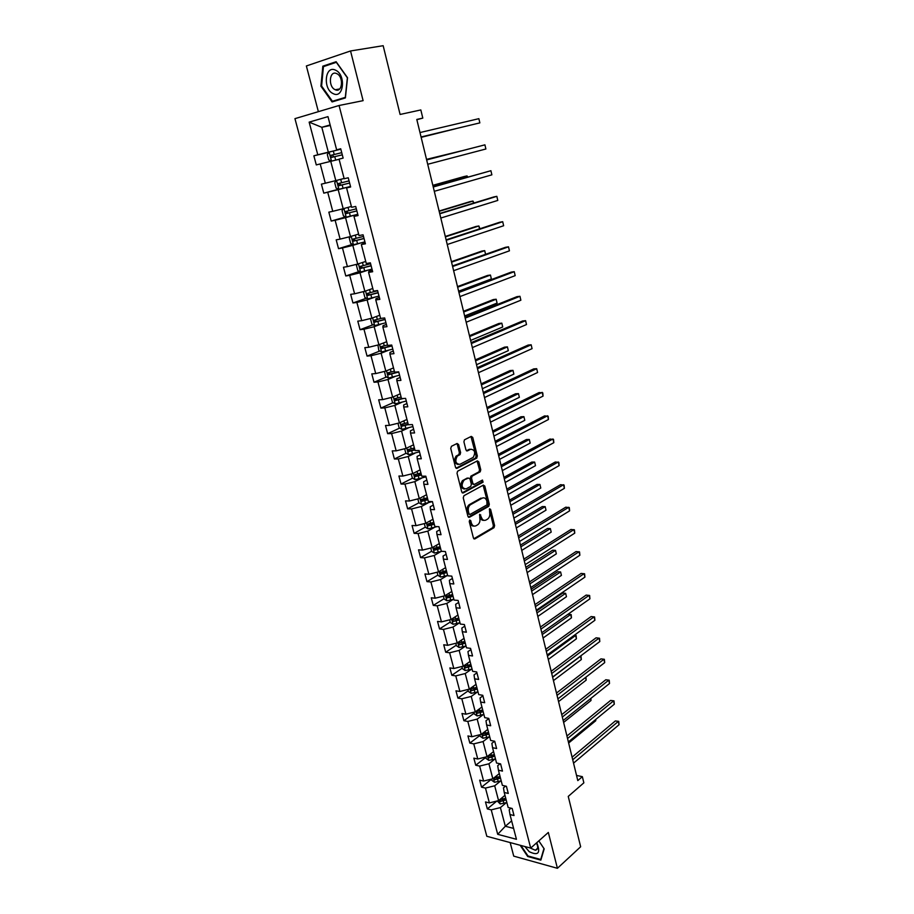<?xml version="1.0" encoding="UTF-8"?>
<svg xmlns="http://www.w3.org/2000/svg" width="914" height="914" viewBox="0 0 914 914"><rect width="100%" height="100%" fill="white"/><g stroke="black" fill="none" stroke-linecap="round" stroke-linejoin="round"><path stroke-width="1.37" d="M469.727 520.009L469.236 521.528L473.418 538.003L474.88 538.917L494.006 527.698L494.611 525.596L490.589 509.372L489.527 508.755L489.641 512.32C490.167 515.222 489.527 517.461 487.722 519.003L485.917 520.066C483.78 520.957 482.238 519.963 481.29 517.084L479.736 514.308L479.793 517.941C480.33 520.877 479.69 523.128 477.851 524.693L476 525.779C473.84 526.681 472.275 525.687 471.304 522.797L470.756 520.66L469.727 520.009M510.172 842.571L513.725 856.132L557.414 868.3L580.653 846.764L568.245 796.414L583.852 782.83L582.355 776.66L576.54 775.438M557.414 868.3L548.331 832.448L530.691 848.101L339.06 105.498L363.109 100.654L350.542 50.967L306.373 65.968L318.369 111.668M350.542 50.967L383.16 45.7L400.103 114.456L420.828 109.943L422.805 118.1L416.795 119.448L577.797 780.602L582.355 776.66M458.588 444.524L457.08 443.484L451.447 446.295L450.739 448.454L455.515 467.328L457.034 468.345L476.662 458.131L477.348 456.006L472.744 437.429L471.27 436.389L464.449 439.828L463.924 441.85L465.934 449.871L467.42 450.899L470.71 449.22C474.903 449.814 475.737 452.533 473.212 457.388L459.868 464.346C455.595 463.821 454.726 461.079 457.274 456.132L460.073 454.612L460.61 452.567L458.588 444.524L457.354 444.547L456.794 443.621M463.946 495.696L463.249 497.867L467.934 516.341L469.408 517.29L488.739 506.345L489.321 504.265L484.808 486.065L483.357 485.106L463.946 495.696M461.753 491.961L457.023 473.292L457.583 471.224L477.348 460.873L478.81 461.878L480.764 469.762L480.216 471.807L472.104 476.148L471.555 478.216L472.869 483.46L474.332 484.443L482.466 480.044L483.083 482.158L463.249 492.943L461.753 491.961M340.773 149.016L336.638 149.839L340.716 148.765L343.138 158.099L339.06 159.139L344.178 178.733L348.245 177.773L350.645 186.993L346.577 187.93L351.627 207.307L355.706 206.438L358.071 215.567L353.992 216.401L358.996 235.561L363.075 234.795L365.417 243.81L361.338 244.541L366.274 263.495L370.353 262.821L372.672 271.732L368.593 272.383L373.483 291.109L377.562 290.538L379.847 299.358L375.768 299.906L380.601 318.426L384.68 317.946L386.953 326.664L382.875 327.121L387.65 345.446L391.729 345.046L393.968 353.672L389.89 354.038L394.62 372.158L398.698 371.849L400.915 380.384L396.836 380.658L401.509 398.584L405.588 398.367L407.781 406.799L403.702 406.993L408.329 424.724L412.408 424.587L414.579 432.939L410.5 433.042L415.07 450.591L419.149 450.533L421.297 458.782L417.218 458.817L421.742 476.171L425.821 476.194L427.935 484.351L423.868 484.306L428.346 501.478L432.413 501.58L434.516 509.658L430.437 509.532L434.87 526.51L438.949 526.692L441.028 534.69L436.949 534.484L441.336 551.291L445.404 551.542L447.46 559.448L443.393 559.174L447.723 575.797L451.79 576.128L453.824 583.955L449.757 583.6L454.052 600.064L458.12 600.464L460.13 608.21L456.063 607.787L460.313 624.068L464.381 624.536L466.369 632.202L462.301 631.711L466.506 647.82L470.573 648.369L472.538 655.955L468.482 655.384L472.641 671.333L476.697 671.95L478.65 679.456L474.594 678.828L478.708 694.606L482.763 695.291L484.694 702.717L480.638 702.021L484.717 717.65L488.773 718.393L490.681 725.739L486.625 724.985L490.658 740.454L494.714 741.254L496.61 748.532L492.555 747.709L496.553 763.019L500.598 763.887L502.472 771.096L498.427 770.205L502.38 785.366L506.425 786.303L508.275 793.432L504.231 792.484L508.15 807.496L512.194 808.479L514.022 815.539L509.978 814.534L516.444 839.292L497.707 834.311L491.229 809.861L487.322 808.89L485.483 801.955L489.39 802.903L485.471 788.085L481.552 787.171L479.69 780.168L483.609 781.059L479.644 766.092L475.726 765.235L473.852 758.163L477.759 758.997L473.76 743.882L469.842 743.082L467.945 735.941L471.864 736.718L467.819 721.443L463.901 720.712L461.981 713.491L465.912 714.211L461.821 698.787L457.903 698.113L455.96 690.824L459.891 691.475L455.766 675.892L451.836 675.286L449.882 667.917L453.812 668.511L449.642 652.779L445.712 652.23L443.736 644.793L447.666 645.307L443.45 629.415L439.531 628.935L437.532 621.417L441.462 621.874L437.212 605.811L433.282 605.399L431.259 597.813L435.19 598.202L430.894 581.967L426.964 581.624L424.93 573.958L428.86 574.278L424.519 557.883L420.589 557.609L418.521 549.862L422.462 550.102L418.075 533.536L414.133 533.342L412.054 525.504L415.996 525.676L411.563 508.938L407.621 508.812L405.519 500.895L409.461 500.998L404.971 484.077L401.04 484.032L398.915 476.034L402.857 476.057L398.321 458.954L394.391 458.988L392.243 450.899L396.173 450.842L391.603 433.567L387.662 433.67L385.502 425.501L389.433 425.376L384.805 407.907L380.875 408.09L378.682 399.829L382.612 399.624L377.939 381.961L374.009 382.235L371.792 373.883L375.723 373.586L370.993 355.74L367.062 356.094L364.823 347.663L368.753 347.274L363.978 329.234L360.047 329.68L357.785 321.145L361.716 320.677L356.883 302.443L352.953 302.968L350.668 294.342L354.598 293.794L349.708 275.343L345.778 275.971L343.47 267.254L347.4 266.602L342.464 247.957L338.534 248.665L336.192 239.845L340.122 239.114L335.13 220.263L331.199 221.062L328.834 212.151L332.753 211.317L327.715 192.248L323.784 193.151L321.397 184.137L325.315 183.211L320.208 163.926L316.29 164.92L313.868 155.814L317.786 154.786L309.149 122.133L327.977 116.638L336.638 149.839M530.691 848.101L486.819 836.287L294.948 118.649L339.06 105.498M343.344 178.676L335.804 180.606L330.742 161.321L338.34 159.482M330.742 161.321L320.208 163.926M335.804 180.606L325.315 183.211M350.645 206.644L343.184 208.735L338.18 189.655L345.698 187.667M338.18 189.655L327.715 192.248M343.184 208.735L332.753 211.317M350.565 186.696L346.577 187.93M357.865 234.315L350.485 236.543L345.538 217.681L352.975 215.544M345.538 217.681L335.13 220.263M350.485 236.543L340.122 239.114M357.888 214.859L353.992 216.401M365.737 261.438L357.705 264.043L352.804 245.386L360.162 243.113M352.804 245.386L342.464 247.957M357.705 264.043L347.4 266.602M365.132 242.713L361.338 244.541M372.798 288.481L364.846 291.246L360.002 272.795L367.279 270.384M360.002 272.795L349.708 275.343M364.846 291.246L354.598 293.794M372.284 270.258L368.856 271.401L368.593 272.383M379.778 315.239L371.907 318.152L367.12 299.906L374.317 297.347M367.12 299.906L356.883 302.443M371.907 318.152L361.716 320.677M379.367 297.496L375.974 298.707L375.768 299.906M386.679 341.71L378.899 344.761L374.157 326.709L381.275 324.024M374.157 326.709L363.978 329.234M378.899 344.761L368.753 347.274M386.371 324.436L383.012 325.715L382.875 327.121M393.5 367.896L385.811 371.084L381.127 353.227L388.164 350.416M381.127 353.227L370.993 355.74M385.811 371.084L375.723 373.586M393.294 351.079L389.97 352.427L389.89 354.038M400.263 393.797L392.643 397.133L388.004 379.47L394.974 376.522M388.004 379.47L377.939 381.961M392.643 397.133L382.612 399.624M400.149 377.448L396.859 378.842L396.836 380.658M406.947 419.423L399.407 422.896L394.825 405.416L401.714 402.354M394.825 405.416L384.805 407.907M399.407 422.896L389.433 425.376M406.924 403.52L403.668 404.982L403.702 406.993M413.551 444.787L406.102 448.386L401.566 431.088L408.387 427.901M401.566 431.088L391.603 433.567M406.102 448.386L396.173 450.842M413.631 429.317L410.409 430.837L410.5 433.042M420.097 469.876L412.728 473.601L408.238 456.497L414.979 453.184M408.238 456.497L398.321 458.954M412.728 473.601L402.857 476.057M420.269 454.841L417.081 456.417L417.218 458.817M426.575 494.703L419.275 498.553L414.83 481.632L421.514 478.205M414.83 481.632L404.971 484.077M419.275 498.553L409.461 500.998M426.827 480.09L423.673 481.724L423.868 484.306M432.985 519.266L425.764 523.254L421.365 506.505L427.969 502.963M421.365 506.505L411.563 508.938M425.764 523.254L415.996 525.676M433.327 505.076L430.208 506.756L430.437 509.532M439.326 543.59L432.173 547.692L427.821 531.114L434.367 527.458M427.821 531.114L418.075 533.536M432.173 547.692L422.462 550.102M439.748 529.8L436.663 531.537L436.949 534.484M445.598 567.651L438.526 571.867L434.219 555.461L440.685 551.702M434.219 555.461L424.519 557.883M438.526 571.867L428.86 574.278M446.112 554.261L443.05 556.055L443.393 559.174M451.813 591.472L444.81 595.802L440.548 579.567L446.946 575.706M440.548 579.567L430.894 581.967M444.81 595.802L435.19 598.202M452.407 578.471L449.38 580.31L449.757 583.6M457.96 615.053L451.025 619.498L446.809 603.423L453.15 599.458M446.809 603.423L437.212 605.811M451.025 619.498L441.462 621.874M458.634 602.429L455.64 604.325L456.063 607.787M464.049 638.383L457.183 642.942L453.013 627.038L459.285 622.971M453.013 627.038L443.45 629.415M457.183 642.942L447.666 645.307M464.792 626.147L461.833 628.089L462.301 631.711M470.07 661.485L463.284 666.157L459.148 650.402L465.352 646.232M459.148 650.402L449.642 652.779M463.284 666.157L453.812 668.511M470.893 649.626L467.968 651.602L468.482 655.384M476.034 684.358L469.316 689.133L465.215 673.538L471.373 669.276M465.215 673.538L455.766 675.892M469.316 689.133L459.891 691.475M476.937 672.853L474.035 674.886L474.594 678.828M481.941 707.002L475.28 711.869L471.236 696.445L477.325 692.081M471.236 696.445L461.821 698.787M475.28 711.869L465.912 714.211M482.912 695.851L480.044 697.93L480.638 702.021M487.79 729.418L481.198 734.388L477.188 719.112L483.209 714.657M477.188 719.112L467.819 721.443M481.198 734.388L471.864 736.718M488.83 718.621L485.985 720.746L486.625 724.985M493.571 751.616L487.048 756.689L483.072 741.562L489.047 737.015M483.072 741.562L473.76 743.882M487.048 756.689L477.759 758.997M494.6 741.231L491.869 743.322L492.555 747.709M499.307 773.587L492.84 778.762L488.91 763.784L494.817 759.146M488.91 763.784L479.644 766.092M492.84 778.762L483.609 781.059M500.095 763.784L497.707 765.681L498.427 770.205M504.985 795.351L498.576 800.618L494.691 785.789L500.541 781.07M494.691 785.789L485.471 788.085M498.576 800.618L489.39 802.903M505.579 786.109L503.477 787.822L504.231 792.484M511.634 820.886L505.316 826.256L500.404 807.576L506.207 802.766M500.404 807.576L491.229 809.861M497.707 834.311L505.316 826.256L513.599 828.404M416.864 119.7L422.805 118.1M330.148 124.932L321.808 127.297L328.332 152.17L335.964 150.387M330.285 125.481L321.808 127.297L309.149 122.133M511.017 808.193L509.189 809.735L509.978 814.534M328.332 152.17L317.786 154.786M496.873 801.041L487.322 808.89M491.515 779.208L481.552 787.171M485.791 757.42L475.726 765.235M480.01 735.416L469.842 743.082M474.16 713.194L463.901 720.712M468.265 690.756L457.903 698.113M462.313 668.088L451.836 675.286M456.292 645.193L445.712 652.23M450.214 622.068L439.531 628.935M448.865 595.722L447.677 596.465M444.067 598.704L433.282 605.399M443.747 571.581L441.588 572.884M437.863 575.1L426.964 581.624M438.8 547.109L435.464 549.028M431.602 551.256L420.589 557.609M433.807 522.442L429.352 524.91M425.261 527.172L414.133 533.342M427.501 498.244L423.319 500.461M418.943 502.791L407.621 508.812M421.126 473.795L417.835 475.474M412.58 478.148L401.04 484.032M414.682 449.105L412.842 449.996M406.147 453.253L394.391 458.988M402.56 424.382L403.622 425.41L408.124 424.165M399.658 428.095L387.662 433.67M393.111 402.674L380.875 408.09M386.508 376.979L374.009 382.235M379.847 351.01L367.062 356.094M373.118 324.767L360.047 329.68M366.343 298.238L352.953 302.968M359.51 271.424L345.778 275.971M352.621 244.324L338.534 248.665M345.675 216.915L331.199 221.062M338.694 189.209L323.784 193.151M329.04 152.25L313.868 155.814M520.169 845.267L527.698 856.498L540.86 860.12L544.184 848.855L538.826 840.891L543.956 848.569L540.734 859.491L527.984 855.972L520.946 845.484M332.09 101.934L345.401 97.912L347.537 77.724L336.124 61.718L322.825 66.174L320.928 86.202L332.09 101.934M470.756 520.66L469.522 520.614L470.07 522.751C470.801 525.15 472.092 526.258 473.909 526.053M483.872 520.34C482.066 520.546 480.787 519.449 480.056 517.05L479.519 514.925L480.753 514.97M473.818 538.757L492.772 527.641L493.377 525.55L489.356 509.327L490.589 509.372M468.368 517.141L487.505 506.31L488.087 504.231L483.118 485.231M469.019 513.771L470.059 514.433L487.013 504.859L486.876 501.169C485.928 498.301 484.386 497.285 482.249 498.13L470.322 504.791C468.528 506.367 467.899 508.607 468.448 511.509L469.019 513.771L467.785 513.725L469.43 514.411M482.98 497.844L482.249 498.13M467.785 513.725L467.214 511.474C466.666 508.572 467.294 506.333 469.099 504.757L481.027 498.096M473.521 484.431L471.635 483.449L470.322 478.205L470.87 476.148L478.982 471.807L479.53 469.762L477.074 461.01M462.233 492.806L481.781 482.204L482.044 480.261M463.992 480.467L463.627 480.695C461.01 485.654 461.844 488.384 466.117 488.887L470.79 486.351L471.35 484.271L470.036 479.027L468.551 478.033L462.393 480.684C459.799 485.117 460.462 487.916 464.369 489.07M462.758 480.456L467.317 478.022M458.188 464.529C454.235 463.432 453.515 460.645 456.04 456.143L458.839 454.635L459.376 452.59L457.354 444.547M466.46 450.773L469.476 449.231M456.04 468.219L475.577 458.04L476.114 456.017L470.973 436.538M321.637 86.076L320.928 86.202M326.778 65.511L322.825 66.174M497.239 800.95L500.209 803.954L506.847 802.538M504.391 795.831L505.042 795.603M505.728 798.242L499.878 799.784L500.529 801.429L506.162 799.899M505.899 798.893L500.529 801.429M568.645 743.025L595.757 720.735L595.505 719.649M595.768 719.432L595.757 720.735M572.724 759.751L618.298 721.443L619.052 724.722L573.546 763.133M572.095 757.18L615.351 720.94L618.721 721.363L619.052 724.722M615.351 720.94L618.721 721.363M491.492 779.094L491.812 780.339L494.52 782.27L501.192 780.83M498.713 774.067L499.364 773.827M500.061 776.489L494.2 778.043L494.828 779.711L500.495 778.168M500.244 777.197L494.828 779.711M563.63 722.414L590.992 700.524L590.547 698.662M590.947 698.33L590.992 700.524M485.688 757.021L486.065 758.46L488.773 760.368L495.479 758.917M492.977 752.073L493.64 751.845M494.337 754.53L488.464 756.095L489.081 757.775L494.782 756.232M494.531 755.284L489.081 757.775M558.568 701.609L586.171 680.142L585.543 677.468M585.943 677.148L586.171 680.142M567.548 738.501L613.545 700.901L614.311 704.214L568.382 741.917M566.943 735.999L610.586 700.444L613.98 700.867L614.311 704.214M610.586 700.444L613.98 700.867M562.327 717.044L608.758 680.176L609.524 683.512L563.161 720.506M561.733 714.634L605.788 679.765L609.204 680.176L609.524 683.512M605.788 679.765L609.204 680.176M524.865 846.535L529.217 851.677C538.357 856.052 540.871 853.059 536.769 842.708M530.2 847.975L535.387 850.26C538.049 849.426 538.403 847.015 536.438 843.005M333.187 93.628C343.71 99.363 346.337 74.674 335.529 70.172C324.904 64.711 322.608 89.195 333.187 93.628M335.107 89.663L335.312 89.755C342.442 93.239 343.972 76.616 336.729 73.623L336.603 73.577C329.394 70.058 327.92 86.67 335.107 89.663M345.401 97.889L332.422 101.271L321.602 86.03L323.442 66.619L336.318 62.312L347.377 77.816L345.309 97.364L332.422 101.271M479.827 734.73L480.25 736.364L482.98 738.249L489.71 736.787M487.185 729.875L487.848 729.646M488.556 732.354L482.672 733.919L483.278 735.61L489.001 734.068M488.762 733.165L483.278 735.61M553.45 680.61L581.315 659.565L580.527 656.252L552.627 677.228M580.321 656.206L581.018 656.298L581.315 659.565M581.018 656.298L580.287 656.229M557.049 695.394L603.914 659.268L604.691 662.627L557.894 698.879M556.477 693.052L600.955 658.88L604.371 659.302L604.691 662.627M600.955 658.88L604.371 659.302M473.909 712.212L474.389 714.04L477.119 715.913L483.872 714.428M481.335 707.447L481.998 707.219M482.706 709.961L476.822 711.515L477.405 713.24L483.163 711.698M482.935 710.806L477.405 713.24M548.286 659.417L576.403 638.806L575.614 635.47L547.452 656.001M574.255 635.31L576.117 635.538L576.403 638.806M551.725 673.527L599.036 638.155L599.812 641.548L552.582 677.046M551.176 671.264L596.065 637.812L599.504 638.223L599.812 641.548M467.934 689.476L468.459 691.498L471.19 693.349L477.988 691.852M475.417 684.792L476.091 684.563M476.811 687.339L470.916 688.893L471.487 690.641L477.268 689.087M477.051 688.242L471.487 690.641M543.076 638.018L571.456 617.864L570.656 614.482L542.242 634.567M568.051 614.219L571.181 614.596L571.456 617.864M546.344 651.442L594.1 616.847L594.9 620.275L547.212 654.995M545.818 649.271L591.13 616.55L594.591 616.961L594.9 620.275M461.89 666.5L462.484 668.74L465.215 670.556L472.047 669.048M469.453 661.919L470.127 661.69M537.82 616.424L566.463 596.716L565.652 593.312L562.773 593.06L536.495 610.998M470.859 664.489L464.952 666.043L465.5 667.803L471.316 666.249M471.098 665.438L465.5 667.803M566.463 596.716L565.652 593.312L536.975 612.94M540.917 629.14L589.13 595.345L589.93 598.807L541.796 632.728M540.414 627.061L586.148 595.083L589.621 595.494L589.93 598.807M455.789 643.285L456.429 645.741L459.171 647.535L466.037 646.015M463.421 638.806L464.095 638.578M532.508 594.626L561.424 575.386L560.602 571.947L557.723 571.741L531.205 589.244M464.838 641.411L458.931 642.965L459.456 644.747L465.295 643.193M465.089 642.405L459.456 644.747M561.424 575.386L560.602 571.947L531.651 591.107M535.433 606.633L584.103 573.638L584.914 577.122L536.312 610.255M534.953 604.634L581.133 573.421L584.617 573.832L584.914 577.122M449.631 619.841L450.328 622.514L453.07 624.285L459.971 622.742M457.32 615.453L458.005 615.236M527.149 572.61L556.329 553.85L555.506 550.377L552.627 550.217L525.858 567.286M458.748 618.093L452.841 619.646L453.344 621.451L459.228 619.886M459.022 619.144L453.344 621.451M556.329 553.85L555.506 550.377L526.293 569.068M529.903 583.897L579.042 551.725L579.853 555.244L530.794 587.553M529.434 581.978L576.06 551.553L579.556 551.965L579.853 555.244M443.404 596.156L444.158 599.047L446.912 600.784L453.835 599.23M451.173 591.872L451.859 591.644M521.745 550.399L551.199 532.108L550.365 528.612L547.475 528.486L520.454 545.121M452.613 594.534L446.683 596.099L447.175 597.916L453.081 596.351M452.898 595.642L447.175 597.916M551.199 532.108L550.365 528.612L520.866 546.812M437.109 572.221L437.932 575.34L440.685 577.054L447.643 575.489M444.947 568.04L445.644 567.822M516.284 527.961L546.012 510.172L545.178 506.642L542.288 506.562L515.005 522.739M446.398 570.736L440.457 572.301L440.925 574.141L446.877 572.575M446.706 571.901L442.513 573.192L441.302 572.358M546.012 510.172L545.178 506.642L515.405 524.35M430.757 548.046L431.625 551.382L434.39 553.073L441.908 551.325M438.674 543.967L439.36 543.739M510.766 505.316L540.78 488.03L539.934 484.466L537.044 484.431L509.509 500.152M440.137 546.686L434.161 548.251L434.607 550.114L440.617 548.549M440.445 547.909L436.195 549.2L435.018 548.331M540.78 488.03L539.934 484.466L509.875 501.672M424.325 523.608L425.273 527.184L428.038 528.852L437.086 526.613M432.322 519.632L433.019 519.415M505.202 482.455L535.501 465.672L534.644 462.073L531.742 462.084L503.957 477.337M433.796 522.397L427.786 523.962L428.209 525.847L434.287 524.27M434.127 523.676L429.82 524.956L428.655 524.065M535.501 465.672L534.644 462.073L504.3 478.765M417.835 498.918L418.841 502.723L421.605 504.368L432.425 501.592M425.901 495.057L426.61 494.84M499.57 459.365L530.166 443.107L529.309 439.474L526.407 439.531L498.347 454.304M427.398 497.844L421.354 499.421L421.754 501.318L427.889 499.741M427.741 499.181L423.376 500.461L422.234 499.535M530.166 443.107L529.309 439.474L498.667 455.64M411.277 473.966L412.34 478.022L415.116 479.633L425.993 476.845M419.423 470.219L420.132 470.002M493.891 436.047L524.785 420.326L523.916 416.658L521.014 416.761L492.68 431.042M420.92 473.041L414.853 474.617L415.23 476.537L421.423 474.96M421.285 474.435L416.864 475.714L415.744 474.743M524.785 420.326L523.916 416.658L492.977 432.288M404.651 448.74L405.782 453.047L408.558 454.635L419.492 451.847M412.877 445.107L413.585 444.901M488.167 412.5L519.346 397.327L518.478 393.626L515.565 393.774L486.956 407.553M414.385 447.974L408.284 449.551L408.638 451.493L414.899 449.905M414.762 449.425L410.283 450.693L409.186 449.699M519.346 397.327L518.478 393.626L487.242 408.707M397.944 423.251L399.144 427.809L401.932 429.363L412.922 426.575M406.25 419.743L406.97 419.537M482.375 388.713L513.862 374.112L512.983 370.364L510.069 370.57L481.187 383.834M407.781 422.634L401.634 424.222L401.977 426.175L408.295 424.599M513.862 374.112L512.983 370.364L481.438 384.885M391.181 397.499L392.449 402.309L395.236 403.828L406.284 401.029M399.567 394.105L400.286 393.888M476.525 364.697L508.321 350.656L507.43 346.886L504.517 347.137L475.349 359.888M401.109 397.03L394.928 398.618L395.248 400.595L403.451 398.481M401.6 398.584L396.904 399.864L395.853 398.801M508.321 350.656L507.43 346.886L475.577 360.836M384.497 371.415L385.662 376.534L388.461 378.03L399.567 375.22M392.803 368.182L393.523 367.976M470.619 340.442L502.723 326.983L501.832 323.168L498.907 323.476L469.465 335.689M394.357 371.153L388.142 372.741L388.45 374.74L398.744 372.055M397.876 371.918L390.118 374.043L389.09 372.935M502.723 326.983L501.832 323.168L469.659 336.535M524.305 560.933L573.923 529.606L574.746 533.159L525.207 564.624M523.859 559.117L570.942 529.48L574.449 529.892L574.746 533.159M518.661 537.74L568.759 507.27L569.593 510.869L519.563 541.465M518.238 536.015L565.766 507.19L569.296 507.601L569.593 510.869M512.96 514.319L563.538 484.728L564.384 488.35L513.874 518.089M512.56 512.685L560.545 484.694L564.098 485.106L564.384 488.35M507.19 490.658L558.283 461.97L559.128 465.626L508.127 494.463M506.824 489.127L555.278 461.981L558.842 462.381L559.128 465.626M501.375 466.757L552.959 438.983L553.815 442.684L502.312 470.607M501.021 465.329L549.965 439.051L553.541 439.451L553.815 442.684M495.502 442.616L547.6 415.779L548.457 419.515L496.439 446.5M495.171 441.291L544.595 415.893L548.194 416.293L548.457 419.515M489.561 418.235L542.173 392.346L543.053 396.116L490.51 422.154M489.264 417.001L539.169 392.517L542.79 392.917L543.053 396.116M483.563 393.591L536.701 368.696L537.581 372.501L484.523 397.556M483.289 392.472L533.696 368.902L536.701 368.696L537.581 372.501M477.496 368.696L531.171 344.795L532.062 348.645L478.468 372.706M477.245 367.691L528.166 345.058L531.171 344.795L532.062 348.645M471.373 343.55L525.596 320.665L526.498 324.55L472.355 347.594M471.156 342.647L522.58 320.985L525.596 320.665L526.498 324.55M377.928 345.001L378.819 350.485L381.618 351.936L392.792 349.125M385.959 341.985L386.691 341.79M464.655 315.947L497.079 303.082L496.165 299.232L493.252 299.586L463.512 311.263M387.536 344.989L381.287 346.577L381.572 348.6L391.957 345.926M391.877 345.606L383.56 347.903L382.246 346.794M497.079 303.082L496.165 299.232L463.684 311.994M465.18 318.141L519.963 296.296L520.866 300.215L466.186 322.231M464.986 317.341L516.936 296.673L519.963 296.296L520.866 300.215M371.267 318.312L370.558 319.043L371.895 324.15L374.706 325.578L385.937 322.745M379.059 315.513L379.79 315.307M458.622 291.2L491.378 278.941L490.452 275.045L487.539 275.457L457.503 286.585M381.424 318.335L374.352 320.14L374.614 322.185L385.091 319.512M385.023 319.249L376.659 321.522L375.334 320.357M491.378 278.941L490.452 275.045L457.651 287.213M458.931 292.457L514.262 271.687L515.176 275.64L459.936 296.593M458.771 291.783L511.246 272.109L514.262 271.687L515.176 275.64M364.503 291.338L363.543 292.366L364.903 297.518L367.702 298.924L379.002 296.079M372.067 288.744L372.809 288.538M485.563 254.321L484.683 250.63L481.769 251.099L451.425 261.655M377.619 290.755L367.348 293.405L367.588 295.473L378.156 292.811M378.099 292.594L369.679 294.845L368.353 293.645M485.642 254.286L484.683 250.63L451.55 262.169M452.613 266.511L508.515 246.826L509.441 250.824L453.63 270.693M452.476 265.951L505.488 247.306L508.515 246.826L509.441 250.824M357.648 264.055L356.46 265.403L357.82 270.613L360.642 271.972L371.998 269.127M365.006 261.678L365.749 261.473M479.542 228.866L478.856 225.975L475.943 226.489L445.301 236.463M370.593 263.735L360.265 266.385L360.493 268.476L371.141 265.825M371.095 265.643L362.618 267.882L361.281 266.625M479.953 228.728L478.856 225.975L445.392 236.875M446.226 240.291L502.711 221.714L503.637 225.747L447.254 244.506M446.123 239.845L499.684 222.251L502.711 221.714L503.637 225.747M350.713 236.475L349.285 238.131L350.668 243.398L353.49 244.724L364.914 241.879M473.463 203.159L472.972 201.069L470.047 201.64L439.097 211.031M363.498 236.429L353.101 239.068L353.307 241.182L364.046 238.543M364.012 238.405L355.477 240.622L354.152 239.297M473.966 202.999L472.972 201.069L439.177 211.328M439.771 213.785L496.839 196.339L497.787 200.429L440.811 218.046M439.691 213.465L493.811 196.944L496.839 196.339L497.787 200.429M343.675 208.598L342.042 210.563L343.436 215.898L346.189 217.155L357.751 214.322M467.328 177.179L467.031 175.911L464.106 176.551L432.848 185.325M356.323 208.815L345.858 211.442L346.052 213.579L356.871 210.951M356.848 210.871L348.268 213.053L346.932 211.66M467.831 177.03L467.031 175.911L432.882 185.508M433.247 186.993L490.909 170.712L491.869 174.837L434.299 191.312M433.202 186.81L490.909 170.712L491.869 174.837M338.877 189.301L336.546 180.424L334.718 182.697L336.124 188.078L338.877 189.301L350.508 186.467M461.124 150.924L426.518 159.367M349.057 180.892L338.534 183.508L338.717 185.668L349.616 183.051L340.968 185.176L339.654 183.691M461.307 150.879L426.53 159.424M426.655 159.927L484.923 144.835L485.882 148.993L427.718 164.28M426.644 159.859L484.923 144.835L485.882 148.993M329.131 152.135L331.496 161.138L328.732 159.95L327.303 154.512L329.177 152.067L340.819 149.199M421.16 137.351L455.869 128.668M341.722 152.661L331.131 155.266L331.291 157.448L342.293 154.843M331.291 157.448L333.073 157.014L333.016 154.82L341.733 152.684M421.148 137.306L455.995 128.645M478.867 118.671L479.85 122.887L421.068 136.963L479.85 122.887L478.867 118.671L419.994 132.553M470.07 522.751L471.304 522.797M480.056 517.05L481.29 517.084M493.377 525.55L494.611 525.596M492.715 527.675L493.948 527.732M473.943 538.872L474.88 538.917M483.575 486.054L484.808 486.065M488.087 504.231L489.321 504.265M487.413 506.367L488.647 506.402M468.505 517.255L469.408 517.29M469.43 504.539L470.664 504.574M467.214 511.474L468.448 511.509M477.576 461.878L478.81 461.878M479.53 469.762L480.764 469.762M478.845 471.887L480.079 471.887M471.007 476.057L472.241 476.068M470.322 478.205L471.555 478.216M471.635 483.449L472.869 483.46M481.781 482.204L483.003 482.215M462.393 492.92L463.249 492.943M459.376 452.59L460.61 452.567M458.668 454.738L459.913 454.726M456.486 455.846L457.72 455.835M466.677 450.899L467.42 450.899M471.51 437.463L472.744 437.429M476.114 456.017L477.348 456.006M475.429 458.143L476.662 458.131M456.223 468.345L457.034 468.345M499.158 800.138L500.141 803.909M503.26 800.95L503.957 803.577M502.369 797.499L502.826 799.282M493.423 778.294L494.451 782.213M497.582 779.219L498.279 781.87M496.668 775.7L497.147 777.54M487.642 756.232L488.704 760.322M491.846 757.272L492.543 759.957M490.909 753.684L491.401 755.57M481.792 733.942L482.912 738.204M486.042 735.107L486.751 737.815M485.094 731.451L485.597 733.394M475.886 711.435L477.051 715.868M480.193 712.714L480.913 715.456M479.222 708.99L479.736 710.989M469.922 688.699L471.121 693.303M474.275 690.104L475.006 692.869M473.281 686.311L473.818 688.356M463.889 665.735L465.146 670.51M468.311 667.266L469.042 670.065M467.294 663.393L467.842 665.506M457.8 642.531L459.102 647.489M462.278 644.199L463.01 647.021M461.239 640.246L461.81 642.416M451.653 619.098L453.001 624.239M456.177 620.892L456.92 623.736M455.126 616.87L455.709 619.086M445.438 595.414L446.843 600.749M450.019 597.345L450.773 600.224M448.945 593.243L449.539 595.528M439.166 571.49L440.617 577.008M443.804 573.558L444.558 576.471M442.707 569.376L443.324 571.718M432.825 547.315L434.321 553.039M437.52 549.531L438.286 552.467M436.401 545.258L437.029 547.669M436.252 549.188L434.641 550.114M426.415 522.888L427.969 528.806M431.168 525.242L431.945 528.212M430.026 520.9L430.677 523.368M429.9 524.944L428.278 525.847M419.937 498.21L421.537 504.322M424.747 500.701L425.536 503.705M423.593 496.279L424.256 498.804M423.49 500.438L421.845 501.318M413.391 473.269L415.047 479.587M418.269 475.908L419.058 478.947M417.081 471.396L417.767 473.989M417.013 475.691L415.356 476.537M406.776 448.054L408.489 454.589M411.711 450.853L412.511 453.915M410.512 446.249L411.209 448.911M410.466 450.671L408.787 451.482M400.092 422.576L401.863 429.329M405.096 425.536L405.896 428.632M403.862 420.84L404.582 423.57M403.851 425.387L402.149 426.175M393.34 396.825L395.168 403.794M398.401 399.944L399.212 403.074M397.144 395.156L397.876 397.956M397.156 399.841L395.442 400.595M386.508 370.798L388.393 377.985M391.638 374.066L392.46 377.242M390.358 369.199L391.112 372.067M390.392 374.009L388.667 374.74M379.607 344.487L381.549 351.901M384.794 347.926L385.628 351.125M383.503 342.956L384.268 345.903M383.56 347.903L381.812 348.6M372.626 317.889L374.626 325.533M377.882 321.488L378.727 324.733M376.557 316.427L377.345 319.443M376.659 321.522L374.889 322.185M365.566 290.995L367.634 298.878M370.901 294.776L371.747 298.044M369.553 289.612L370.353 292.709M369.679 294.845L367.885 295.473M358.437 263.815L360.562 271.938M363.829 267.756L364.697 271.07M362.458 262.501L363.292 265.677M362.618 267.882L360.813 268.476M351.216 236.326L353.421 244.689M356.689 240.451L357.568 243.798M355.295 235.092L356.14 238.337M355.477 240.622L353.649 241.182M343.927 208.529L346.189 217.155M349.468 212.836L350.359 216.218M348.04 207.375L348.908 210.7M348.268 213.053L346.417 213.579M342.167 184.914L343.058 188.33M340.716 179.35L341.608 182.754M340.968 185.176L339.105 185.668M334.787 156.682L335.689 160.121M333.313 151.038L334.216 154.5M333.016 154.82L331.131 155.266M492.772 527.641L494.006 527.698M487.505 506.31L488.739 506.345M469.099 504.757L470.322 504.791M478.982 471.807L480.216 471.807M470.87 476.148L472.104 476.148M481.861 482.146L483.083 482.158M462.393 480.684L463.627 480.695M458.839 454.635L460.073 454.612M456.04 456.143L457.274 456.132M475.577 458.04L476.811 458.04M537.569 848.306L535.387 850.26M339.688 88.932L335.312 89.755M436.195 549.2L434.607 550.114M429.82 524.956L428.209 525.847M423.376 500.461L421.754 501.318M416.864 475.714L415.23 476.537M410.283 450.693L408.638 451.493M403.622 425.421L401.977 426.175M396.904 399.864L395.248 400.595M390.118 374.043L388.45 374.74M383.252 347.937L381.572 348.6M376.317 321.557L374.614 322.185M369.302 294.879L367.588 295.473M362.218 267.905L360.493 268.476M355.043 240.645L353.307 241.182M347.8 213.076L346.052 213.579M340.476 185.199L338.717 185.668"/></g></svg>
